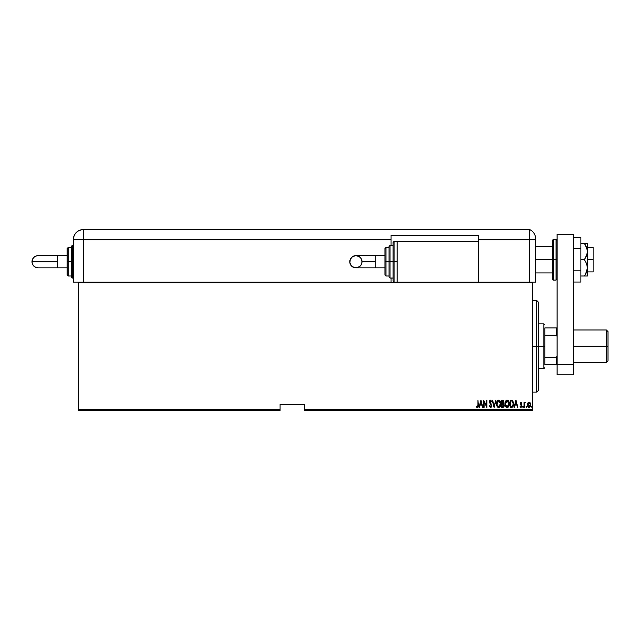 <?xml version="1.0" encoding="UTF-8"?>
<svg xmlns="http://www.w3.org/2000/svg" width="640" height="640" viewBox="0 0 640 640"><rect width="100%" height="100%" fill="white"/><g stroke="black" fill="none" stroke-linecap="round" stroke-linejoin="round"><path stroke-width="0.96" d="M304.48 410.448L532.632 410.448L532.632 409.832L304.48 409.832L304.48 404.336L280.032 404.336L280.032 409.832L78.36 409.832L78.36 282.72L532.632 282.72L532.632 409.832L532.632 282.112L478.648 282.112L532.632 282.112L532.632 282.72L78.36 282.72L78.36 282.112L397.16 282.112L78.36 282.112L78.36 409.832L280.032 409.832L280.032 404.336L304.48 404.336L304.48 410.448L304.48 409.832L532.632 409.832L532.632 410.448L304.48 410.448M78.36 410.448L280.032 410.448L280.032 409.832L280.032 410.448L78.36 410.448L78.36 409.832L78.36 410.448M530.272 402.944L530.712 404.8L529.064 407.48L527.416 404.8L527.744 403.168L527.44 405.232L528.272 407.176L529.68 407.304L530.624 405.656L530.608 403.848L529.784 402.344L528.68 402.152L527.856 402.952L529.064 402.088L527.856 402.952L529.064 402.088L530.272 402.944L529.256 402.104M524.464 402.8L525.592 402.264L524.4 402.944L524.04 402.184L524.04 407.392L524.552 403.512L525.592 402.264L524.4 402.944L524.04 402.184L524.04 407.392L524.4 402.184M521.016 402.088L520.208 403.664L521.448 406.28L520.016 406.776L521.04 407.472L521.8 406.456L521.696 405.168L520.568 403.552L520.888 402.752L521.584 403.28L521.84 402.832L521.016 402.088L521.84 402.832L521.016 402.088L521.84 402.832L521.584 403.28L521.84 402.832L521.016 402.088L520.2 403.456L521.48 406L520.904 406.84L520.264 406.296L520.016 406.776L520.92 407.48L521.84 405.976L520.672 403.904L521 402.728L521.584 403.28L521 402.728L520.672 403.904L521.696 405.168M511.456 407.392L513.208 406.168L513.488 402.504L512.44 400.584L510.144 400.264L510.144 407.392L511.456 407.392C513.064 406.952 513.792 405.792 513.616 403.912L512.344 400.52L510.144 400.264L510.144 407.392L510.144 400.264L512.44 400.584M502.536 400.264L501.736 400.264L501.736 407.392L503.496 407.192L504.2 405.536L503.36 403.544L503.568 400.824L501.736 400.264L501.736 407.392L501.736 400.264L502.536 400.264L503.832 401.872M495.576 400.264L494.144 407.392L495.976 400.264L494.104 406.016L492.224 400.264L494.056 407.392L492.224 400.264L494.056 407.392L495.976 400.264L494.104 406.016L492.624 400.264M484.088 407.392L484.088 401.784L486.928 407.392L486.928 400.264L486.56 405.88L483.728 400.264L483.728 407.392L484.088 401.784L486.928 407.392L486.928 400.264L486.56 405.88L483.728 400.264L483.728 407.392L483.8 400.264M477.968 405L477.616 406.752L476.544 406.2L476.32 406.752L477.44 407.568L478.248 406.552L477.968 400.264L477.968 405L477.376 406.84L476.544 406.2L476.32 406.752L477.344 407.576L478.336 405.072L477.968 400.264L477.952 405.792M479.464 407.392L480.896 400.264L479.064 407.392L480.048 405.104L481.824 405.104L482.808 407.392L480.984 400.264L479.064 407.392L480.048 405.104L481.824 405.104L482.808 407.392L480.984 400.264L482.416 407.392M490.48 407.576L491.256 407.112L491.68 405.64L489.864 401.952L490.304 400.832L491.24 401.72L491.584 401.288L490.6 400.088L489.696 400.704L489.496 402.024L491.256 406.088L490.488 406.84L489.568 405.656L489.208 406.016L490.48 407.576L491.68 405.64L489.848 401.712L490.448 400.808L491.24 401.72L491.584 401.288L490.496 400.08L489.488 401.744L491.312 405.632L490.488 406.84L489.568 405.656L489.208 406.016L490.416 407.568M496.52 403.856L497.656 407.128L498.72 407.576L499.792 407.12L500.912 403.824L499.768 400.52L498.688 400.08L497.632 400.552L496.52 403.856C496.408 405.72 497.136 406.96 498.72 407.576C500.304 406.944 501.032 405.696 500.912 403.824C501.04 401.936 500.296 400.688 498.688 400.08C497.12 400.728 496.4 401.992 496.52 403.856M504.936 403.856L506.064 407.128L507.136 407.576L508.2 407.12L509.32 403.824L508.184 400.52L507.096 400.08L506.04 400.552L504.936 403.856C504.816 405.72 505.552 406.96 507.136 407.576C508.712 406.944 509.44 405.696 509.32 403.824C509.448 401.936 508.704 400.688 507.096 400.08C505.528 400.728 504.808 401.992 504.936 403.856M514.472 407.392L515.904 400.264L514.072 407.392L515.056 405.104L516.84 405.104L517.824 407.392L515.992 400.264L514.072 407.392L515.056 405.104L516.84 405.104L517.824 407.392L515.992 400.264L517.424 407.392M522.664 406.888L523.032 407.48L522.664 406.888L523.08 407.48L523.376 406.696L522.744 406.52L523.4 406.888L523.032 406.296L523.032 407.48L523.032 406.296L523.032 407.48L523.032 406.296L523.032 407.48L523.032 406.296L523.032 407.48L523.032 406.296L523.4 406.888M526.048 406.888L526.584 407.408L526.584 406.36L526.048 406.792L526.416 406.296L526.048 406.888L526.416 406.296L526.776 406.888L526.416 406.296L526.416 407.48L526.416 406.296L526.416 407.48L526.416 406.296L526.416 407.48L526.416 406.296L526.416 407.48L526.048 406.888M531.528 406.888L532.184 407.256L531.992 406.312L531.528 406.888L531.896 406.296L531.528 406.888L531.896 406.296L532.264 406.888L531.896 406.296L531.896 407.48L531.896 406.296M477.968 400.264L478.336 405.072M478.32 405.816L478.288 406.264M478.248 406.552L478.12 406.976M477.176 407.552L476.736 407.288M476.416 406.896L477.344 407.576L476.32 406.752L476.544 406.2L477.504 406.816M476.544 406.2L477.096 406.736L476.544 406.2M477.616 406.752L477.904 406.192M480.936 401.632L481.64 404.376L480.232 404.376L480.936 401.632L481.64 404.376L480.232 404.376L480.936 401.632M486.56 400.264L486.84 407.392M489.208 406.016L489.704 406.024M490.728 406.792L491.128 406.408M491.256 406.088L490.488 406.84L491.312 405.632L489.752 402.896M491.312 405.632L489.72 402.824M489.592 400.952L489.808 400.496M490.016 400.264L490.496 400.08L491.584 401.288L491.128 401.48M491.24 401.72L490.296 400.832M490.744 400.912L489.848 401.712L491.184 404.016M489.88 401.416L490.688 403.344M489.856 401.832L490.128 402.632M491.416 406.848L491.048 407.344M496.552 403.256L496.624 402.672M497.104 401.272L497.432 400.768M500.448 401.488L500.664 402.048M500.808 402.64L500.888 403.216M500.904 403.52L500.904 404.12M500.888 404.432L500.808 405.016M500.448 406.144L500.208 406.592M497.648 407.12L496.992 406.176M496.768 405.608L496.608 404.904M498.24 400.912L498.704 400.808L500.544 403.824L500.312 405.336M500.456 404.784L500.536 403.576L498.704 406.84L499.184 406.744L498.704 406.84L496.912 404.336L498.704 400.808L498.152 400.952M500.456 402.856L500.536 403.576M499.416 401.048L499.936 401.568M496.976 404.808L496.912 404.336M496.912 403.368L497.16 402.232M503.568 400.816L503.776 401.408M502.864 407.392L501.736 407.392L502.864 407.392L504.2 405.368L503.36 403.544L503.832 402.024M504.048 406.36L503.736 406.952M503.288 404.176L503.832 405.368L503.112 404.096L503.824 405.168L503.368 406.496M502.768 406.656L503.824 405.168M503.28 401.296L503.472 402.04L503.072 401.096M503.448 402.312L502.096 403.28L502.096 400.992L503.472 402.04L503.128 403.04L502.344 403.28L503.312 402.776M503.816 405.624L502.096 406.656L502.096 404.008L503.112 404.096M502.344 403.28L502.096 400.992L502.6 400.992M504.96 403.248L505.032 402.68M505.664 401.008L506.64 400.16M506.664 400.152L507.096 400.08M508.864 401.504L509.072 402.048M509.216 402.632L509.296 403.208M509.296 404.424L509.216 405M508.864 406.136L508.624 406.584M506.048 407.112L505.4 406.176M505.176 405.6L505.04 405.032M505.016 404.904L504.96 404.44M506.648 400.912L507.12 400.808L508.952 403.824L508.72 405.336M506.88 406.816L506.272 406.512M505.304 404.096L507.12 400.808L506.56 400.952M505.96 401.488L506.392 401.064M508.664 402.168L507.24 400.816L508.448 401.728L508.936 403.344M508.352 406.088L508.952 403.576L507.24 406.84L505.296 403.856M505.384 404.808L505.32 404.336M505.32 403.368L505.568 402.232M513.568 403L513.616 403.68M513.608 404.224L513.528 405.056M512.752 406.896L512.024 407.328M511.808 401.08L511.144 401M512.44 401.408L512.8 401.864L512.44 401.408M512.864 401.984L513.24 403.528M513.048 405.344L512.504 406.272M512.08 406.536L511.312 406.656M510.504 406.656L510.808 400.992L510.504 406.656L511 406.656L510.504 406.656M512.288 401.288L513.248 403.912L512.296 406.432M513.208 403.184L513.136 402.76M515.944 401.632L516.648 404.376L515.24 404.376L515.944 401.632L516.648 404.376L515.24 404.376L515.944 401.632M521.584 403.28L521 402.728L521.584 403.28L521 402.728L520.872 404.192M521.056 402.736L520.56 403.432M521.8 406.472L521.648 406.912M521.048 407.472L520.016 406.776L520.264 406.296L520.976 406.832M520.904 406.84L521.48 406L520.904 406.84L520.264 406.296L520.904 406.84L521.48 406L520.392 404.36M521.368 405.504L520.344 404.256M524.4 402.944L525.592 402.264M525.168 402.728L524.48 403.848L525.168 402.728M524.4 407.392L524.408 405.192M526.416 406.296L526.776 406.888L526.416 406.296M530.608 403.848L530.688 404.336M530.704 404.56L530.704 405.016M530.624 405.656L530.232 406.704M530.088 406.928L529.68 407.304M528.848 407.464L528.272 407.176M528.216 407.128L527.896 406.704M527.608 406.072L527.504 405.664M527.44 404.312L527.52 403.848M528.744 406.784L527.784 404.8L527.848 405.464L529.232 402.744L530.344 404.8L528.728 406.776M529.144 402.736L530.064 403.512M529.064 406.84L530.328 404.472L529.384 406.784M528.056 406.08L527.848 405.464M502.64 406.656L502.096 406.656L502.344 404.008M536.704 346.28L538.736 346.28L538.736 302.48L538.736 390.072L538.736 346.28L536.704 346.28L536.704 300.448L536.704 346.28L532.632 346.28L536.704 346.28L536.704 392.112L536.704 346.28M544.848 327.944L544.848 335.264L544.848 327.944L556.464 327.944L544.848 327.944M544.848 346.28L544.848 335.264L544.848 357.296L544.848 346.28L543.832 346.28L544.848 346.28M538.736 323.872L543.832 323.872L543.832 346.28L543.832 323.872L544.848 324.888M538.736 346.28L543.832 346.28L538.736 346.28M544.848 364.608L544.848 357.296L544.848 364.608L557.072 364.608L557.072 234.24L573.368 234.24L573.368 364.608L573.368 234.24L557.072 234.24L557.072 364.608L573.368 364.608L556.464 364.608L556.464 357.296L544.848 357.296L556.464 357.296L556.464 364.608L544.848 364.608M538.736 368.688L543.832 368.688L543.832 346.28L543.832 368.688L544.848 367.664M557.072 327.944L556.464 327.944L556.464 335.264L557.072 336.504L556.464 335.264L556.464 327.944L557.072 327.944M544.848 335.264L556.464 335.264L544.848 335.264M557.072 356.056L556.464 357.296L557.072 356.056M606.368 346.28L608 346.28L608 331.608L608 346.28L606.368 346.28L606.368 329.984L606.368 346.28L573.368 346.28L606.368 346.28L606.368 362.576L606.368 346.28M608 360.944L608 346.28L608 360.944L606.368 362.576L573.368 362.576M587.2 243.408L586.568 243.408L587.424 243.408L587.424 251.552L587.424 243.408L584.424 243.408L587.2 249.4L587.424 259.704L593.128 259.704L593.128 247.48L593.128 259.704L587.424 259.704L587.424 267.848L586.568 272.096L584.424 276L580.904 276L587.2 276M535.688 259.704L552.392 259.704L535.688 259.704M593.128 271.928L593.128 259.704L593.128 271.928L587.424 271.928M553.408 280.072L552.392 279.056L552.392 259.704L552.392 279.056L552.392 259.704L553.408 259.704L553.408 280.072L553.408 259.704L553.408 280.072L556.056 280.072L556.056 259.704L553.408 259.704L553.408 239.336L553.408 259.704L553.408 239.336L552.392 240.352L552.392 259.704L552.392 240.352L552.392 259.704L556.056 259.704L556.056 239.336L556.056 259.704L557.072 259.704L556.056 259.704L556.056 239.336L557.072 240.352M556.056 259.704L556.056 280.072L556.056 259.704M557.072 374.8L557.072 364.608L557.072 374.8L573.368 374.8L573.368 364.608L573.368 374.8L557.072 374.8M580.904 237.36L573.368 237.36L580.904 237.36L580.904 248.528L573.368 248.528L580.904 248.528L580.904 270.872L573.368 270.872L580.904 270.872L580.904 282.048L573.368 282.048L580.904 282.048L580.904 237.36M584.424 243.408L580.904 243.408L584.424 243.408L585.616 245.312L584.424 243.408L585.608 243.408L584.424 243.408M586.568 247.304L587.424 251.552L587.2 253.712L584.424 259.704L586.56 263.592L587.424 267.848L587.424 251.552L586.568 255.8L584.424 259.704L580.904 259.704L584.424 259.704L586.56 263.592L587.424 267.848L587.424 276L587.424 267.848L585.616 274.088L586.568 272.096M584.424 276L585.616 274.088L584.424 276L585.608 276M586.24 246.56L585.616 245.312M532.072 282.112L535.688 282.112L535.688 239.736L535.688 282.112L532.632 282.112M535.688 238.888L535.688 239.736L529.576 239.736L529.576 282.112L529.576 239.736L529.576 282.112L529.576 239.736L535.688 239.736L535.688 238.888A10.184 10.184 0 0 0 529.576 229.552L529.576 239.736L529.576 229.552A10.184 10.184 0 0 1 535.688 238.888L535.624 237.76L535.688 238.888M535.56 237.312L535.384 236.44M535.664 238.28L535.624 237.76M529.576 229.552L83.456 229.552L83.456 239.736L391.056 239.736L391.056 245.44L391.056 235.256L478.648 235.256L478.648 239.736L529.576 239.736L478.648 239.736L478.648 241.368L478.648 235.256L391.056 235.256L391.056 239.736L73.272 239.736L73.272 282.112L78.36 282.112L73.272 282.112L73.272 239.736L83.456 239.736L83.456 229.552C77.272 230.16 73.872 233.552 73.272 239.736A10.184 10.184 0 0 1 83.456 229.552L529.576 229.552M83.456 282.112L83.456 239.736L83.456 282.112M391.056 278.04L391.056 282.112L391.056 278.04M391.056 235.664L478.648 235.664L391.056 235.664M375.264 267.848L355.896 267.848C352.184 267.488 350.144 265.448 349.784 261.736A6.112 6.112 -90 0 1 355.896 255.632A6.112 6.112 -90 0 1 362.008 261.736L375.264 261.736L375.264 255.632L384.944 255.632L375.264 255.632L375.264 267.848L384.944 267.848L375.264 267.848L375.264 261.736L362.008 261.736L361.536 264.08L360.216 266.064L357.088 267.736L354.704 267.736L351.576 266.064L349.904 262.936L350.248 259.4L352.496 256.656L355.896 255.632L359.288 256.656L360.976 258.344L362.008 261.736A6.112 6.112 -90 0 1 355.896 267.848A6.112 6.112 -90 0 1 349.784 261.736C350.144 258.024 352.184 255.992 355.896 255.632L375.264 255.632M394.104 261.736L394.104 241.368L394.104 261.736L397.16 261.736L394.104 261.736L394.104 282.112L393.088 281.088L393.088 242.384L393.088 261.736L394.104 261.736L394.104 282.112L394.104 261.736L393.088 261.736L393.088 242.384L394.104 241.368L394.104 261.736M391.056 245.44L393.088 245.44L390.032 245.44L390.032 261.736L390.032 245.44L390.032 261.736L393.088 261.736L390.032 261.736L390.032 278.04L389.016 277.016L389.016 246.464L389.016 261.736L390.032 261.736L390.032 278.04L390.032 261.736L389.016 261.736L389.016 246.752M385.96 261.736L385.96 247.48L385.96 261.736L389.016 261.736L385.96 261.736L385.96 276L385.96 261.736L384.944 261.736L385.96 261.736M384.944 248.496L384.944 261.736L384.944 248.496L385.96 247.48L389.016 247.48M478.648 282.112L478.648 241.368L397.16 241.368L397.16 282.112L478.648 282.112L397.16 282.112L397.16 241.368L478.648 241.368L478.648 282.112M384.944 274.984L384.944 261.736L384.944 274.984L385.96 276L389.016 276M389.016 261.736L389.016 277.016L389.016 261.736M393.088 261.736L393.088 281.088L393.088 261.736M57.48 267.848L57.48 261.736L32 261.736A6.112 6.112 -90 0 0 38.112 267.848L35.776 267.384L33.792 266.064L32.464 264.08L32 261.736L57.48 261.736L57.48 267.848L67.16 267.848L38.112 267.848C34.4 267.488 32.36 265.448 32 261.736C32.36 258.024 34.4 255.992 38.112 255.632L35.776 256.096L33.792 257.416L32.464 259.4L32 261.736A6.112 6.112 -90 0 1 38.112 255.632L57.48 255.632L57.48 261.736L57.48 255.632L67.16 255.632L57.48 255.632M71.232 276.728L71.232 261.736L73.272 261.736L72.248 261.736L72.248 278.04L72.248 261.736L71.232 261.736L71.232 277.016L71.232 261.736L67.16 261.736L67.16 274.984L67.16 248.496L67.16 261.736L68.176 261.736L68.176 276L68.176 261.736L71.232 261.736L71.232 246.464L72.248 245.44L72.248 278.04L71.232 277.016M71.232 247.48L68.176 247.48L68.176 261.736L68.176 247.48L67.16 248.496M72.248 261.736L72.248 245.44L72.248 261.736M71.232 261.736L71.232 246.464L71.232 261.736M532.632 300.448L536.704 300.448L538.736 302.48M532.632 392.112L536.704 392.112L538.736 390.072M573.368 329.984L606.368 329.984L608 331.608M587.424 247.48L593.128 247.48M535.688 246.464L552.392 246.464M535.688 272.944L552.392 272.944M553.408 239.336L556.056 239.336M556.056 280.072L557.072 279.056M355.896 267.848C359.608 267.488 361.64 265.448 362.008 261.736C361.64 258.024 359.608 255.992 355.896 255.632M390.032 245.44L389.016 246.464M397.16 241.368L394.104 241.368M393.088 278.04L390.032 278.04M71.232 276L68.176 276L67.16 274.984M73.272 278.04L72.248 278.04M73.272 245.44L72.248 245.44"/></g></svg>
